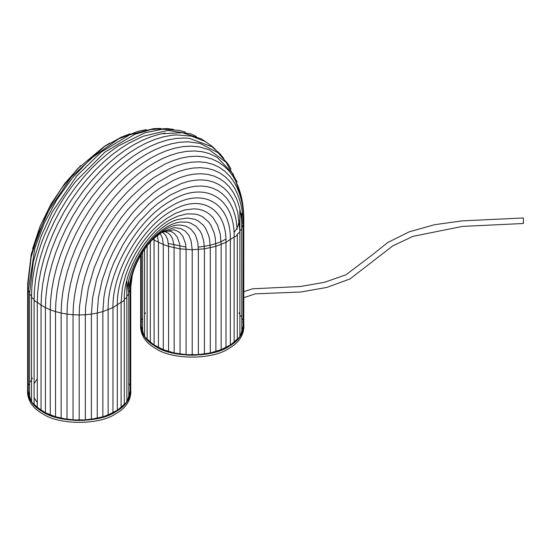 <?xml version="1.0" encoding="UTF-8"?>
<svg xmlns="http://www.w3.org/2000/svg" width="551" height="551" viewBox="0 0 551 551"><rect width="100%" height="100%" fill="white"/><g stroke="black" fill="none" stroke-linecap="round" stroke-linejoin="round"><path stroke-width="0.83" d="M155.706 346.545C146.263 341.234 141.221 334.209 140.581 325.462L140.663 323.788L144.293 336.558L155.706 346.545L171.712 352.826L192.223 355.278L212.734 352.826L228.741 346.545L240.153 336.558L243.783 323.788L243.866 325.462C243.232 334.209 238.184 341.234 228.741 346.545C212.307 357.916 172.139 357.916 155.706 346.545M243.866 325.462L243.866 327.473C243.232 336.22 238.184 343.245 228.741 348.556C212.307 359.927 172.139 359.927 155.706 348.556C146.263 343.245 141.221 336.22 140.581 327.473L140.581 325.462M27.55 390.721L27.55 392.725C28.191 401.472 33.232 408.505 42.675 413.808C59.109 425.186 99.276 425.186 115.71 413.808C125.16 408.505 130.201 401.472 130.835 392.725L130.752 389.047L127.129 401.817L115.71 411.804L99.703 418.085L79.192 420.537L58.681 418.085L42.675 411.804L31.262 401.817L27.633 389.047L27.55 390.721C28.191 399.468 33.232 406.493 42.675 411.804C59.109 423.175 99.276 423.175 115.71 411.804C125.16 406.493 130.201 399.468 130.835 390.721M243.783 297.692L255.333 293.848L300.832 292.009L326.839 287.422L349.933 278.985L392.718 245.932L412.871 236.372L462.406 226.413L523.422 223.499L523.333 217.969L461.876 220.903L434.594 224.705L409.276 231.806L387.794 242.495L371.147 255.781L345.987 274.763L324.539 282.305L300.364 286.492L252.516 288.807L243.783 291.686M239.843 335.89C239.988 337.226 239.148 338.307 237.316 339.127C237.185 340.463 236.124 341.475 234.134 342.164L230.346 344.96L221.158 349.658L210.282 352.957L198.36 354.651L186.086 354.651L174.164 352.957L163.296 349.658L154.101 344.96L154.046 238.108M154.101 344.96L150.313 342.164L150.313 241.972M242.777 321.915L243.776 323.664L243.149 325.462L243.776 327.26L242.777 329.009L243.019 330.834L241.675 332.501L241.531 334.333L239.843 335.89L239.32 337.701L237.316 339.127L236.42 340.89L234.134 342.164L232.88 343.852L224.071 348.935L213.416 352.654L201.535 354.789L198.36 354.651L195.343 355.223L192.223 354.865L189.103 355.223L176.857 353.928L174.164 352.957L171.03 352.654L160.375 348.935L151.573 343.852L150.313 342.164C148.322 341.475 147.262 340.463 147.131 339.127L147.131 245.794M147.131 245.801L147.131 339.127C145.299 338.307 144.458 337.226 144.603 335.89M144.555 335.869L142.916 334.333L142.613 333.224L142.613 252.165M142.613 332.398L141.311 330.132L141.311 254.259M141.311 328.678L140.663 327.019L140.663 255.354M237.323 234.051L237.316 339.127L237.316 233.975C239.148 233.156 239.988 232.074 239.843 230.738L239.843 209.89M239.892 335.869L241.531 334.333L241.834 333.224L241.675 213.278M242.777 223.858L242.777 216.77M243.122 223.541L243.783 221.874L243.783 327.019L243.136 328.678M241.827 227.246L243.136 224.98L243.136 330.132L241.834 332.398M234.134 342.164L234.134 237.02C235.008 197.637 204.8 180.198 171.134 200.64C137.461 219.071 107.259 271.395 108.127 309.772L108.127 414.917L117.315 410.219L121.11 407.423C123.093 406.734 124.154 405.722 124.285 404.386C126.117 403.559 126.957 402.485 126.813 401.149M230.346 344.96L230.346 239.809C231.151 203.133 203.016 186.885 171.657 205.929C140.291 223.1 112.156 271.836 112.962 307.582L112.962 412.727M225.993 347.467L225.993 242.323C226.743 208.361 200.695 193.318 171.657 210.95C142.619 226.847 116.564 271.974 117.315 305.068L117.315 410.219M221.158 349.658L221.158 244.513L220.317 234.485L217.645 225.276L213.003 217.611L209.965 214.566L206.501 212.128L202.658 210.344L198.505 209.242L194.104 208.815L184.895 209.91L175.624 213.271L166.636 218.458L160.3 223.251C141.779 238.383 126.138 265.479 122.294 289.082L121.11 302.272L121.11 407.423M215.889 351.497L215.889 246.345L215.124 237.164L214.125 232.818L210.778 225.015L208.423 221.716L202.479 216.695L198.959 215.062L195.15 214.057L186.947 213.884L178.421 215.978L172.938 218.361C147.957 229.932 123.383 270.72 124.292 299.31L124.292 404.455L124.292 299.31M210.282 352.957L210.282 247.805L209.587 239.437L208.671 235.477L205.619 228.362L203.477 225.359L198.057 220.786L194.854 219.298L187.719 218.024L178.545 219.339C154.411 224.87 125.635 267.159 126.861 296.369L126.813 280.652M204.414 354.011L204.414 248.859L203.78 241.269L201.749 234.292L200.178 231.213L195.942 226.179L190.405 222.983L187.257 222.149L180.514 222.005C173 222.9 165.011 227.143 156.553 234.726C150.864 239.967 145.795 246.214 141.331 253.474C133.122 267.338 128.948 280.617 128.803 293.332L128.803 398.476L128.5 399.592L126.861 401.121M198.36 354.651L198.36 249.5L197.788 242.626L195.956 236.31L194.531 233.521L190.687 228.961L185.68 226.068L180.225 225.035C172.904 224.725 164.673 228.596 155.534 236.641C150.34 241.421 145.691 247.13 141.6 253.784C134.058 266.526 130.229 278.675 130.105 290.239L130.105 395.391L128.803 397.65M192.223 354.865L192.223 249.713L191.025 240.546L188.752 235.249L185.281 231.124L180.742 228.507L174.219 227.653L162.497 231.757L153.04 239.051M186.086 354.651L186.086 249.5L185.618 243.852L182.939 236.379L179.784 232.639L177.835 231.268L173.806 229.76L161.457 232.391M180.039 354.011L180.039 248.859L179.605 243.707L177.167 236.889L174.288 233.479L172.153 232.026L169.446 231.069L163.599 231.372M174.164 352.957L174.068 245.402L172.504 238.7L170.307 235.07L168.303 233.183L165.293 231.778L163.227 231.537M168.558 351.497L168.558 246.345L167.704 239.809L166.085 236.035L164.226 233.665M163.296 349.658L163.296 244.513L162.476 238.28L160.189 233.583M158.454 347.467L158.454 242.323L157.352 235.298M173.599 129.402L166.953 128.548L151.105 129.526L134.719 134.375L104.862 152.172L75.948 181.231L72.036 186.279L64.612 196.824L57.745 207.927L51.56 219.429L43.722 237.047C35.677 257.765 31.614 277.539 31.531 296.369L31.531 401.514M185.411 132.116L179.24 130.339L162.517 129.223L144.92 132.791L118.527 145.801L108.457 153.102L99.986 160.293L91.535 168.482L83.249 177.629L75.253 187.622L67.704 198.346L60.72 209.649L54.425 221.344L48.915 233.245L44.252 245.167L40.478 256.918L37.606 268.33L35.615 279.261L34.465 289.592L34.1 299.234L34.1 404.455L34.1 299.234C34.231 300.57 35.292 301.583 37.282 302.272L37.282 407.423L45.423 412.727L55.527 416.756L67.008 419.27L73.056 419.91L85.329 419.91L91.383 419.27L102.858 416.756L108.127 414.917M196.301 136.4L190.687 133.824L167.8 130.442L143.033 136.262L129.216 143.033L120.958 148.233L112.487 154.466L103.919 161.739L95.378 170.025L86.989 179.275L78.91 189.386L71.272 200.233L64.205 211.66L57.841 223.492L52.269 235.532L47.551 247.585L43.736 259.473L40.829 271.016L38.818 282.071L37.654 292.519L37.282 302.272L41.07 305.068L41.07 410.219M164.956 133.135L158.977 134.354L150.361 136.992L141.841 140.56L133.535 144.92L125.229 150.148L116.709 156.415L108.092 163.73L99.497 172.07L91.067 181.369L82.939 191.534L75.26 202.444L68.152 213.94L61.753 225.834L56.147 237.942L51.401 250.071L47.565 262.021L44.645 273.633L42.62 284.75L41.449 295.26L41.07 305.068L45.423 307.582L45.423 412.727M215.489 149.479L211.398 145.781L204.972 141.387L191.39 136.131L176.527 134.892L171.919 135.277L163.323 136.868L154.707 139.499L146.194 143.067L137.881 147.434L129.575 152.661L121.062 158.929L112.438 166.244L103.85 174.577L95.419 183.876L87.285 194.048L79.606 204.958L72.505 216.447L66.099 228.348L60.493 240.456L55.754 252.578L51.911 264.528L48.991 276.141L46.966 287.264L45.795 297.767L45.423 307.582L50.265 309.772L50.265 414.917M223.747 158.357L220.021 153.825L211.928 146.738L189.193 138.315L184.427 138.012L176.044 138.446L167.497 140.023L158.929 142.647L150.457 146.187L142.199 150.533L133.941 155.726L125.47 161.96L116.902 169.233L108.361 177.518L99.972 186.768L91.893 196.879L84.255 207.727L77.188 219.153L70.824 230.986L65.252 243.025L60.534 255.079L56.719 266.966L53.812 278.51L51.801 289.564L50.637 300.013L50.265 309.772L55.527 311.604L55.527 416.756M231.021 169.061L227.852 163.737L218.031 152.737L200.034 143.418L188.173 141.793L179.881 142.22L171.43 143.783L162.965 146.373L154.59 149.879L146.421 154.17L138.253 159.308L129.884 165.472L121.413 172.663L112.962 180.859L104.676 189.999L96.68 199.992L89.131 210.723L82.147 222.019L75.852 233.714L70.342 245.615L65.679 257.537L61.905 269.287L59.033 280.7L57.042 291.631L55.892 301.962L55.527 311.604L61.133 313.064L61.133 418.209M237.137 182.05L226.041 162.263L209.339 149.858L199.386 146.89L191.528 146.132L183.38 146.552L175.073 148.088L166.746 150.63L158.516 154.08L150.492 158.295L142.461 163.351L134.23 169.405L125.904 176.478L117.597 184.53L109.449 193.518L101.591 203.347L94.166 213.891L87.306 224.994L81.121 236.496L75.701 248.191L71.113 259.914L67.408 271.464L64.584 282.684L62.628 293.428L61.498 303.587L61.133 313.064L67.008 314.118L67.008 419.27M241.724 198.332L233.114 173.958L217.273 157.441L209.387 153.626L202.127 151.704L194.448 150.96L186.486 151.373L178.372 152.875L170.231 155.361L162.187 158.729L154.342 162.855L146.49 167.793L138.446 173.71L130.311 180.618L122.191 188.497L114.229 197.279L106.55 206.88L99.29 217.19L92.582 228.045L86.535 239.279L81.245 250.719L76.761 262.173L73.138 273.461L70.376 284.426L68.462 294.93L67.36 304.855L67.008 314.118L73.056 314.759L73.056 419.91M243.749 219.146L243.783 218.754C243.7 193.119 235.043 175.087 223.92 166.065L217.927 161.829L211.405 158.805L204.359 156.939L196.893 156.215L189.158 156.615L181.265 158.075L173.358 160.493L165.541 163.764L150.292 172.573L142.475 178.324L134.568 185.04L126.682 192.685L118.94 201.225L111.481 210.558L104.428 220.572L97.913 231.117L92.038 242.041L86.886 253.15L82.533 264.28L79.013 275.252L76.327 285.907L74.475 296.107L73.4 305.757L73.056 314.759L79.192 314.972L79.192 420.124M243.783 221.874C243.728 202.465 238.907 187.071 229.326 175.686L224.815 171.237L219.14 167.242L212.844 164.322L206.033 162.511L198.828 161.822L191.349 162.208L183.731 163.613L176.093 165.947L168.537 169.109L153.805 177.615L146.256 183.173L130.993 197.051L123.52 205.296L116.316 214.311L109.504 223.981L103.202 234.175L97.527 244.727L92.554 255.457L88.353 266.209L84.95 276.809L82.361 287.099L79.523 306.28L79.192 314.972L85.329 314.759L85.329 419.91M243.136 224.98C243.108 209.6 239.899 196.735 233.493 186.383L229.946 181.52L225.173 176.726L219.725 172.89L213.678 170.087L207.135 168.351L200.213 167.683L193.036 168.055L185.715 169.405L178.379 171.65L171.127 174.688L156.98 182.856L142.392 194.42L127.901 209.435L120.979 218.093L108.389 237.171L102.941 247.296L94.125 267.931L88.374 287.994L85.653 306.411L85.329 314.759L91.383 314.118L91.383 419.27M239.892 230.717L241.531 229.182L241.834 228.073C241.827 216.853 240.002 206.956 236.365 198.381L233.28 192.34L229.423 186.941L224.863 182.36L219.663 178.703L213.891 176.024L207.644 174.371L201.039 173.73L194.186 174.088L187.202 175.376L180.198 177.518L173.276 180.418L159.776 188.215L152.854 193.305L138.866 206.026L132.013 213.581L119.161 230.717L113.389 240.057L103.629 259.569L96.659 279.137L92.637 297.609L91.383 314.118L97.251 313.064L97.251 418.209M239.892 336.262L239.892 231.11L237.763 212.218L234.836 203.326L231.875 197.527L228.224 192.402L223.899 188.056L218.961 184.585L213.485 182.044L207.562 180.473L201.294 179.867L194.792 180.205L188.166 181.431L181.52 183.462L168.551 189.578L155.575 198.443L148.928 204.084L135.801 217.679L129.533 225.517L118.134 242.798L113.196 251.965L108.878 261.305L102.259 279.867L98.443 297.395L97.251 313.064L102.858 311.604L102.858 416.756M237.185 229.223L236.193 220.503L234.726 214.119L232.598 208.126L229.808 202.658L226.358 197.823L222.28 193.732L217.624 190.453L212.466 188.056L206.88 186.575L200.97 186.011L194.834 186.328L188.587 187.478L182.326 189.392L170.087 195.164L157.855 203.519L151.594 208.836L139.21 221.66L127.715 236.985L122.549 245.347L113.823 262.799L110.372 271.615L105.455 288.745L103.981 296.831L102.858 311.604L112.962 307.582L121.11 302.272C123.093 301.583 124.154 300.57 124.285 299.234C126.117 298.415 126.957 297.333 126.813 295.997M27.667 284.399L27.633 392.278L28.28 393.931M29.589 292.505L28.28 290.239L28.28 395.391L29.582 397.65M31.531 295.977L29.892 294.441L29.582 293.332L29.582 398.476L29.892 399.592L31.531 401.121M31.572 401.149C31.428 402.485 32.268 403.559 34.1 404.386C34.231 405.722 35.292 406.734 37.282 407.423M130.105 393.931L130.752 392.278L130.752 287.126L132.343 274.894M128.645 281.492L128.645 292.609M150.313 342.164L148.026 340.89L147.131 339.127L145.133 337.701L144.603 335.89L142.916 334.333L142.778 332.501L141.428 330.834L141.669 329.009L140.677 327.26L141.297 325.462L140.677 323.664L141.669 321.915M141.669 319.546L142.613 318.533M144.603 314.27L145.498 312.816M238.948 312.816L239.843 314.27M239.892 315.062L241.675 316.901M241.675 318.423L242.777 319.546M32.468 378.076L31.572 379.522M31.531 380.314L29.747 382.153M29.582 383.785L28.638 384.805M28.638 394.261L28.397 396.093L29.747 397.753L29.892 399.592L31.572 401.149L32.103 402.96L34.1 404.386L34.995 406.142L37.282 407.423L38.542 409.111L47.345 414.194L50.265 414.917L52.476 416.239L63.826 419.187L76.072 420.482L79.192 420.124L82.313 420.482L94.558 419.187L105.909 416.239L108.127 414.917L111.04 414.194L119.849 409.111L121.11 407.423L123.39 406.142L124.285 404.386L126.289 402.96L126.813 401.149L128.5 399.592L128.645 397.753L129.995 396.093L129.754 394.261L130.745 392.519L130.119 390.721L130.745 388.916L130.105 387.505M129.754 384.805L128.645 383.682M37.282 402.643L34.1 397.788M34.1 383.654L37.282 378.799M237.316 233.975C237.185 235.311 236.124 236.331 234.134 237.02L225.993 242.323L215.889 246.345L204.414 248.859L192.223 249.713L180.039 248.859L168.558 246.345L163.296 244.513L152.723 239.368M129.988 133.824L121.33 137.13L104.573 146.428L71.217 177.057L48.894 210.303L38.288 233.583L31.159 257.172L27.633 287.126L28.294 288.793M31.572 295.997C31.428 297.333 32.268 298.415 34.1 299.234M126.861 295.977L128.5 294.441L128.803 293.332M128.81 292.498L130.105 290.239M130.126 288.758L130.752 287.126M168.413 243.521L186.004 247.048M198.298 247.062C209.835 245.96 219.043 243.273 225.917 239.003M234.003 232.391C237.233 228.699 238.879 224.67 238.948 220.31M144.555 336.262L144.555 249.272M32.543 248.907L40.113 226.199L51.023 204.049L64.749 183.517L80.632 165.617M27.633 284.013L31.311 253.839L47.971 210.103L61.505 188.263L77.457 168.875L104.387 146.352L109.876 143.074M28.28 290.239L35.002 247.688L44.101 223.513L56.533 200.178L72.353 177.98L90.371 158.95L118.568 138.914L138.205 131.255L146.387 129.657M29.582 293.332L33.377 261.47L40.96 236.62L52.193 212.101L76.644 176.1L101.384 151.938L129.595 134.857L153.392 128.665L160.699 128.459M34.327 291.637L34.1 299.31M161.498 133.776L182.333 132.688L201.156 138.804L206.336 142.199M161.98 232.129L164.294 233.734M160.004 233.349L160.327 233.776M126.861 296.369L126.861 401.514"/></g></svg>
